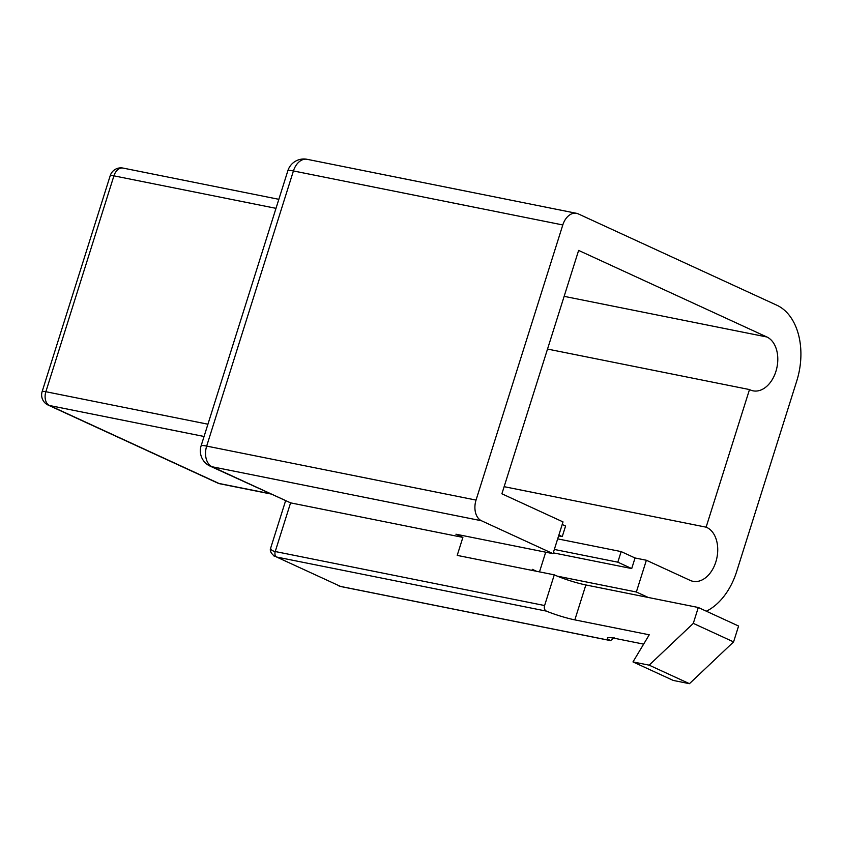 <?xml version="1.0" encoding="UTF-8"?>
<svg xmlns="http://www.w3.org/2000/svg" width="843" height="843" viewBox="0 0 843 843"><rect width="100%" height="100%" fill="white"/><g stroke="black" fill="none" stroke-linecap="round" stroke-linejoin="round"><path stroke-width="1.26" d="M201.108 445.842A16.755 1.96 17.5 0 1 206.672 446.095L293.427 170.95A16.755 1.96 -162.5 0 0 287.863 170.707L201.108 445.842A16.755 16.755 0 0 0 210.086 466.105A16.755 12.223 114.7 0 0 212.088 466.759A16.755 11.296 -78.7 0 1 206.672 446.095L476.042 500.089A16.755 11.296 101.3 0 0 481.458 520.753L553.008 553.661L563.019 521.912L501.891 493.798L578.625 250.413L766.877 336.989L564.146 296.346M338.591 585.78L341.025 586.58A4.468 3.014 -78.7 0 1 341.025 586.58A4.468 3.014 -78.7 0 1 340.583 586.433L276.673 557.044A4.468 3.014 -78.7 0 1 275.229 551.533C271.794 550.795 270.34 549.467 270.845 547.55C269.444 550.363 270.772 553.345 274.839 556.454M273.88 555.937L274.786 556.454M210.086 466.105L290.582 502.86L462.881 537.402L455.937 534.199L553.008 553.661M706.35 611.207A61.444 41.433 -78.7 0 0 736.677 571.491L796.74 381.015A61.444 41.433 -78.7 0 0 776.877 305.24L578.224 213.869A16.755 11.296 101.3 0 0 576.507 213.311A16.755 11.296 101.3 0 0 562.797 224.955L293.427 170.95A16.755 11.296 -78.7 0 1 307.137 159.316A16.755 16.755 0 0 0 287.863 170.707M562.797 224.955L476.042 500.089M462.881 537.402L457.212 555.389L554.283 574.842L544.599 605.537L275.229 551.533L290.582 502.86L212.088 466.759L481.458 520.753M643.652 644.126L615.127 638.414A23.456 2.74 -162.5 0 0 607.339 638.067A23.456 2.74 -162.5 0 0 610.269 640.501L340.583 586.433L276.673 557.044L546.359 611.112C544.483 610.037 543.893 608.182 544.599 605.537M546.359 611.112A23.456 2.74 -162.5 0 0 574.842 619.879L649.247 634.8L632.977 661.913L649.152 665.159L693.294 623.377L733.579 641.902L738.584 626.033L698.299 607.497L693.294 623.377M614.062 637.477L610.617 640.627M532.017 570.384L532.344 569.341L536.601 571.301M557.676 538.867L621.154 551.596L635.042 557.982L646.37 560.247L636.36 591.997L648.267 597.476M636.36 591.997L557.255 576.138M574.842 619.879L585.853 584.958A23.456 2.74 17.5 0 1 554.283 574.842M733.579 641.902L689.448 683.684L649.152 665.159M632.977 661.913L673.262 680.438L689.448 683.684M585.853 584.958L698.299 607.497M558.867 535.063L562.249 536.612L558.614 535.885M621.154 551.596L617.814 562.176L631.713 568.561L553.261 552.839M617.814 562.176L554.336 549.446M562.249 536.612L565.579 526.032L562.207 524.483M545.706 552.197L539.499 571.881M635.042 557.982L631.713 568.561M217.62 483.018A11.17 8.145 -65.3 0 0 218.959 483.45L49.474 405.504A11.17 8.145 114.7 0 1 48.135 405.072L217.62 483.018A11.17 11.17 0 0 0 220.097 483.819A11.17 7.534 -78.7 0 1 218.959 483.45L270.066 493.692M42.15 391.552A11.17 1.307 17.5 0 1 45.859 391.721L113.921 175.85A11.17 1.307 -162.5 0 0 110.212 175.681L42.15 391.552A11.17 11.17 0 0 0 48.135 405.072M275.998 208.337L113.921 175.85A11.17 7.534 -78.7 0 1 123.067 168.084A11.17 11.17 0 0 0 110.212 175.681M204.059 436.484L49.474 405.504A11.17 7.534 -78.7 0 1 45.859 391.721L207.926 424.208M646.37 560.247L690.132 580.374A27.935 18.831 101.3 0 0 692.988 581.312A27.935 18.831 101.3 0 0 716.582 559.246A27.935 18.831 101.3 0 0 706.118 527.17L749.501 389.561A27.935 18.831 101.3 0 0 753.041 390.825A27.935 18.831 101.3 0 0 776.508 369.308A27.935 18.831 101.3 0 0 766.877 336.989M749.501 389.561L547.529 349.065M706.118 527.17L504.135 486.674M285.577 500.826L270.845 547.55M576.507 213.311L307.137 159.316M341.036 586.58L610.69 640.638M278.843 199.317L123.067 168.084M270.624 493.945L220.097 483.819"/></g></svg>
